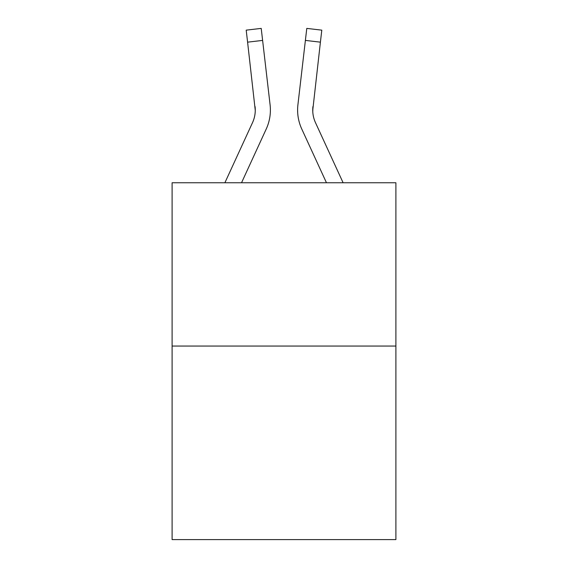 <?xml version="1.0" encoding="UTF-8"?>
<svg xmlns="http://www.w3.org/2000/svg" width="568" height="568" viewBox="0 0 568 568"><rect width="100%" height="100%" fill="white"/><g stroke="black" fill="none" stroke-linecap="round" stroke-linejoin="round"><path stroke-width="0.85" d="M395.896 346.054L395.896 182.754L172.104 182.754L172.104 539.6L395.896 539.6L395.896 346.054L172.104 346.054M266.243 129L241.535 182.754L266.243 129A45.362 45.362 0 0 0 270.091 104.824L262.615 40.413L247.591 42.16L246.2 30.147L261.216 28.4L246.2 30.147L261.216 28.4L246.2 30.147L261.216 28.4L246.2 30.147L261.216 28.4L246.2 30.147L261.216 28.4L246.2 30.147L261.216 28.4L246.2 30.147L261.216 28.4L246.2 30.147L261.216 28.4L246.2 30.147L261.216 28.4L246.2 30.147L261.216 28.4L246.2 30.147L261.216 28.4L246.2 30.147L261.216 28.4L246.2 30.147L261.216 28.4L246.2 30.147L261.216 28.4L246.2 30.147L261.216 28.4L246.2 30.147L261.216 28.4L246.2 30.147L261.216 28.4L246.2 30.147L261.216 28.4L246.2 30.147L261.216 28.4L246.2 30.147L261.216 28.4L246.2 30.147L261.216 28.4L246.2 30.147L261.216 28.4L246.2 30.147L261.216 28.4L246.2 30.147L261.216 28.4L262.615 40.413M270.311 112.727L270.389 110.71M269.878 103.007L270.091 104.824L269.878 103.007M312.783 111.832L312.933 106.564A30.239 30.239 0.4 0 0 315.496 122.681L343.107 182.754L315.496 122.681A30.239 30.239 0 0 1 312.734 110.412L320.409 42.16L305.385 40.413L306.784 28.4L321.8 30.147L306.784 28.4L321.8 30.147L306.784 28.4L321.8 30.147L306.784 28.4L321.8 30.147L306.784 28.4L321.8 30.147L306.784 28.4L321.8 30.147L306.784 28.4L321.8 30.147L306.784 28.4L321.8 30.147L306.784 28.4L321.8 30.147L306.784 28.4L321.8 30.147L306.784 28.4L321.8 30.147L306.784 28.4L321.8 30.147L320.409 42.16M297.611 110.49L297.689 112.727M326.465 182.754L301.757 129A45.362 45.362 0.4 0 1 297.909 104.824L305.385 40.413M224.892 182.754L252.504 122.681A30.239 30.239 0 0 0 255.266 110.419L247.591 42.16M252.504 122.681A30.239 30.239 0 0 0 255.266 110.419A30.239 30.239 0 0 1 252.504 122.681A30.239 30.239 0 0 0 255.266 110.419A30.239 30.239 0 0 1 252.504 122.681A30.239 30.239 0 0 0 255.266 110.419A30.239 30.239 0 0 1 252.504 122.681A30.239 30.239 0 0 0 255.266 110.419A30.239 30.239 0 0 1 252.504 122.681A30.239 30.239 0 0 0 255.266 110.419A30.239 30.239 0 0 1 252.504 122.681A30.239 30.239 0 0 0 255.266 110.419A30.239 30.239 0 0 1 252.504 122.681A30.239 30.239 0 0 0 255.266 110.419A30.239 30.239 0 0 1 252.504 122.681A30.239 30.239 0 0 0 255.266 110.419A30.239 30.239 0 0 1 252.504 122.681A30.239 30.239 0 0 0 255.266 110.419A30.239 30.239 0 0 1 252.504 122.681A30.239 30.239 0 0 0 255.266 110.419A30.239 30.239 0 0 1 252.504 122.681A30.239 30.239 0 0 0 255.266 110.419L255.067 106.564A30.239 30.239 0 0 1 252.504 122.681M312.734 110.419L312.933 106.564M261.216 28.4L246.2 30.147M321.8 30.147L306.784 28.4"/></g></svg>
